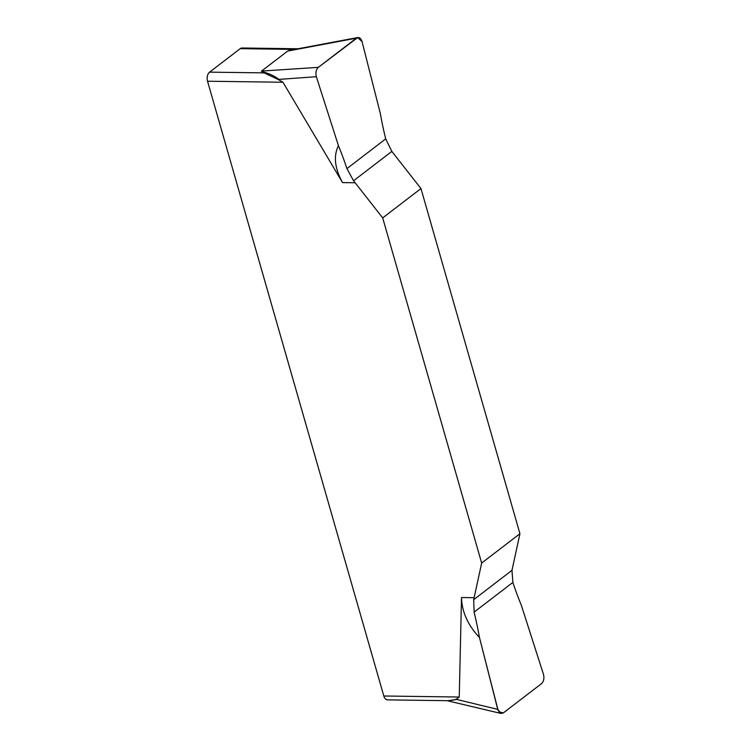 <?xml version="1.0" encoding="UTF-8"?>
<svg xmlns="http://www.w3.org/2000/svg" width="751" height="751" viewBox="0 0 751 751"><rect width="100%" height="100%" fill="white"/><g stroke="black" fill="none" stroke-linecap="round" stroke-linejoin="round"><path stroke-width="1.13" d="M455.96 699.153A68.125 36.217 -178.7 0 1 456.57 699.444L448.056 700.702L387.544 699.876A6.815 4.215 90.8 0 1 383.808 695.999L207.529 81.221A6.815 4.215 90.8 0 1 209.595 72.143L264.108 72.885L261.555 71.082L287.642 51.087L294.721 49.416M298.044 48.768L242.066 47.998A6.815 4.215 90.8 0 0 240.207 48.665L209.595 72.143M382.691 217.903L481.663 563.053L473.693 599.692L474.106 612.14L473.693 599.692L481.663 563.053L382.691 217.903L355.148 182.775L382.691 217.903L420.964 188.557L391.844 151.411L420.964 188.557L519.936 533.717L420.964 188.557M498.185 710.671L479.467 637.486C467.882 625.17 461.893 611.849 461.508 597.533L459.246 697.031L456.58 698.984M355.148 182.775L353.561 180.766L355.148 182.775L342.531 182.596L282.967 82.253L207.529 81.221M519.936 533.717L511.975 570.338L512.877 582.41L511.975 570.338L519.936 533.717L481.663 563.053M521.363 605.362L543.471 674.323C544.419 678.303 543.752 681.42 541.49 683.673C543.752 681.42 544.419 678.303 543.471 674.323L521.363 605.362A282.723 174.833 90.8 0 1 512.877 582.41A282.723 174.833 90.8 0 0 521.363 605.362M479.467 637.486A282.723 174.833 90.8 0 0 474.106 612.14A282.723 174.833 90.8 0 1 479.467 637.486L497.744 709.385L500.955 713.45L503.405 712.868L541.49 683.673L503.405 712.868L498.842 711.854M456.57 699.444L448.272 700.955L500.955 713.45M497.744 709.385L455.735 699.2M353.561 180.766L346.924 168.618A282.723 174.833 90.8 0 0 338.438 145.666L316.331 76.705C315.382 72.678 316.04 69.561 318.311 67.355L357.711 37.55L362.057 41.643L380.335 113.542A282.723 174.833 90.8 0 0 385.695 138.888L391.844 151.411L353.561 180.766L346.924 168.618A282.723 174.833 90.8 0 0 338.438 145.666L316.331 76.705C315.382 72.678 316.04 69.561 318.311 67.355L356.387 38.16C358.922 36.743 360.809 37.907 362.057 41.643L380.335 113.542A282.723 174.833 90.8 0 0 385.695 138.888L391.844 151.411M342.531 182.596C334.702 168.28 333.341 155.973 338.438 145.666M279.034 79.813L278.752 79.353A68.125 8.008 -30.7 0 0 278.283 79.54L282.967 82.253M278.752 79.353L278.649 79.174C274.031 75.71 268.285 73.147 261.414 71.495M278.283 79.54L264.108 72.885M288.581 50.674L294.261 49.482M316.331 76.705L278.03 79.456M461.508 597.533L474.125 597.702M383.808 695.999L459.246 697.031M512.877 582.41L474.106 612.14M473.693 599.692L511.975 570.338M346.924 168.618L385.695 138.888M240.207 48.665L294.627 49.406M318.311 67.355L261.555 71.082M287.642 51.087L356.387 38.16M447.089 700.692L448.272 700.955M294.458 49.444L357.711 37.55"/></g></svg>
